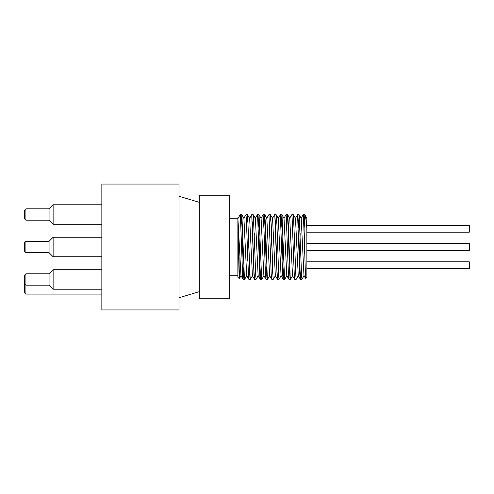 <?xml version="1.0" encoding="UTF-8"?>
<svg xmlns="http://www.w3.org/2000/svg" width="494" height="494" viewBox="0 0 494 494"><rect width="100%" height="100%" fill="white"/><g stroke="black" fill="none" stroke-linecap="round" stroke-linejoin="round"><path stroke-width="0.74" d="M238.139 233.606L238.8 225.511M238.089 218.336L240.127 214.816L240.399 215.767L242.665 276.634L243.122 279.091L243.869 266.649M243.82 218.329L245.901 214.773L246.296 217.78L248.568 278.474L248.766 279.227L249.019 277.974L249.6 266.649M249.55 218.329L251.742 215.02L254.009 274.837L254.49 279.233L255.33 266.649M255.275 218.336L257.355 214.773L257.64 216.316L259.912 277.369L260.363 278.838L261.054 266.649M261.005 218.329L263.086 214.767L263.994 229.469L265.358 272.602L265.951 279.227L266.785 266.649M266.735 218.336L268.773 214.81L268.989 215.328L271.255 275.788L271.706 279.215L272.515 266.649M272.466 218.329L274.547 214.773L274.886 216.989L277.153 277.98L277.362 279.184L277.609 278.468L278.246 266.649M278.196 218.329L280.333 214.834L282.599 273.769L283.136 279.227L283.976 266.649M283.92 218.336L285.958 214.816L286.23 215.761L288.496 276.634L288.953 279.091L289.7 266.649M289.651 218.329L291.732 214.773L292.127 217.78L294.399 278.468L294.597 279.227L294.85 277.974L295.431 266.649M295.381 218.329L297.573 215.02L299.846 274.831L300.327 279.233L301.161 266.649M301.112 218.336L303.143 214.81L303.477 216.316L305.588 278.455L306.891 277.196L306.891 229.216C306.194 220.509 305.514 215.693 304.86 214.773L304.026 227.351M305.588 278.455L303.977 275.664L301.21 218.336L299.129 214.773L298.296 227.351M300.173 233.588L299.284 260.412M300.284 279.19L298.246 275.671L295.48 218.329L293.399 214.773L292.565 227.351M294.443 233.588L293.553 260.412M294.554 279.184L292.516 275.664L289.743 218.317M288.712 233.588L287.829 260.412M288.823 279.19L286.786 275.671L284.025 218.336L281.944 214.773L281.111 227.351M282.982 233.588L282.099 260.412M283.093 279.19L281.055 275.671L278.289 218.317M277.258 233.588L276.368 260.412M277.362 279.184L275.331 275.664L272.558 218.323M271.527 233.588L270.638 260.412M271.638 279.19L269.601 275.671L266.834 218.336M265.797 233.588L264.908 260.412M265.908 279.19L263.87 275.671L261.104 218.329L259.029 214.773L258.189 227.351M260.066 233.588L259.183 260.412M260.177 279.19L258.14 275.664L255.379 218.336L253.299 214.773L252.465 227.351M254.336 233.588L253.453 260.412M254.447 279.19L252.415 275.671L249.649 218.329L247.568 214.773L246.734 227.351M248.612 233.588L247.722 260.412M248.717 279.184L246.685 275.664L243.919 218.329L241.838 214.773L241.004 227.351M242.881 233.588L241.992 260.412M242.992 279.19L240.955 275.671L237.867 217.768M306.891 277.196L306.842 218.329M306.891 218.243L304.86 214.773L304.86 255.268M304.076 275.671L301.995 279.227L301.643 276.85L299.173 214.816M298.345 275.671L296.264 279.227L295.912 276.85L293.448 214.81M292.615 275.664L290.534 279.227L290.182 276.85L288.422 225.048L287.675 214.773L286.835 227.351M286.891 275.671L284.81 279.233L284.458 276.85L281.988 214.81M281.16 275.664L279.079 279.227L278.727 276.85L276.961 225.054L276.214 214.767L275.38 227.351M275.43 275.664L273.349 279.227L272.997 276.85L271.237 225.054L270.484 214.773L269.65 227.351M269.699 275.671L267.618 279.233L267.266 276.85L265.506 225.079L264.753 214.773L263.92 227.351M263.969 275.664L261.894 279.227L261.536 276.85L259.072 214.81M258.245 275.671L256.164 279.227L255.812 276.85L253.342 214.816M252.514 275.671L250.433 279.227L250.081 276.85L247.611 214.81M246.784 275.664L244.703 279.227L244.351 276.85L241.881 214.81M240.016 260.412L239.621 274.46L239.343 278.641L239.047 275.146L237.867 219.595M237.867 222.745L237.867 277.196L237.867 218.286L229.741 218.286M101.844 247L101.844 184.064L178.989 184.064L178.989 309.936L101.844 309.936L101.844 247M239.893 256.923L239.893 264.179M24.7 283.951L24.7 292.88L25.916 294.097L25.916 273.8L24.7 275.016L24.7 283.951L25.916 285.168L49.06 285.168L53.124 289.225L53.124 269.736L49.06 273.8L49.06 285.168M306.891 232.18L469.3 232.18L469.3 225.276L306.891 225.276M306.891 250.452L469.3 250.452L469.3 243.548L306.891 243.548M306.891 268.724L469.3 268.724L469.3 261.82L306.891 261.82M229.741 247L229.741 195.229L199.292 195.229L199.292 247L229.741 247L229.741 298.771L199.292 298.771L199.292 247M24.7 242.535L24.7 251.465L25.916 252.687L25.916 241.313L24.7 242.535M25.916 241.313L49.06 241.313L49.06 252.687L25.916 252.687M24.7 210.049L24.7 218.984L25.916 220.201L25.916 208.832L24.7 210.049M25.916 208.832L49.06 208.832L49.06 220.201L25.916 220.201M49.06 252.687L53.124 256.744L53.124 237.256L49.06 241.313M49.06 220.201L53.124 224.264L53.124 204.775L49.06 208.832M289.75 218.329L287.718 214.81M278.295 218.329L276.257 214.81M272.565 218.336L270.527 214.81M266.834 218.329L264.803 214.81M241.053 275.671L239.343 278.641M243.036 279.227L244.703 279.227M248.766 279.227L250.427 279.227M254.49 279.227L256.158 279.227M260.221 279.227L261.894 279.227M265.951 279.227L267.606 279.227M271.681 279.227L273.349 279.227M277.412 279.227L279.079 279.227M283.136 279.227L284.797 279.227M288.867 279.227L290.534 279.227M294.597 279.227L296.258 279.227M300.327 279.227L301.988 279.227M240.17 214.773L241.838 214.773M245.907 214.773L247.568 214.773M251.631 214.773L253.299 214.773M257.355 214.773L259.029 214.773M263.086 214.773L264.753 214.773M268.816 214.773L270.484 214.773M274.547 214.773L276.214 214.773M280.283 214.773L281.944 214.773M286.001 214.773L287.675 214.773M291.732 214.773L293.399 214.773M297.462 214.773L299.129 214.773M303.193 214.773L304.86 214.773M237.867 277.196L239.312 278.647M101.844 294.097L25.916 294.097M237.867 275.714L229.741 275.714M199.292 202.336L178.989 196.248M199.292 291.664L178.989 297.752M49.06 273.8L25.916 273.8M101.844 237.256L53.124 237.256M101.844 256.744L53.124 256.744M101.844 204.775L53.124 204.775M101.844 224.264L53.124 224.264M101.844 269.736L53.124 269.736M101.844 289.225L53.124 289.225"/></g></svg>
